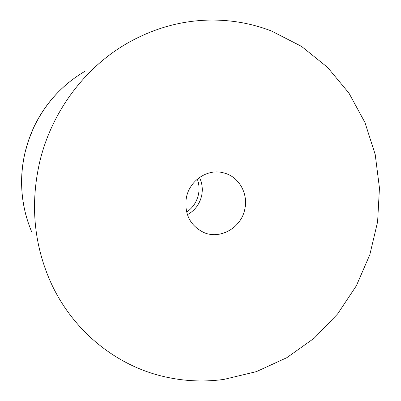 <?xml version="1.0" encoding="UTF-8"?>
<svg xmlns="http://www.w3.org/2000/svg" width="401" height="401" viewBox="0 0 401 401"><rect width="100%" height="100%" fill="white"/><g stroke="black" fill="none" stroke-linecap="round" stroke-linejoin="round"><path stroke-width="0.6" d="M199.477 177.468C202.179 183.122 202.931 189.082 201.723 195.347C199.768 204.004 194.986 210.455 187.382 214.715C194.986 210.455 199.768 204.004 201.723 195.347C202.931 189.082 202.179 183.122 199.477 177.468M197.322 179.132C199.117 184.049 199.503 189.117 198.485 194.33C196.826 201.863 192.871 207.788 186.615 212.104M271.537 31.042L301.492 46.376L327.572 67.378L348.94 93.112L364.965 122.536L375.211 154.54L379.446 187.994L377.612 221.758L369.817 254.72L356.344 285.788L337.607 313.938L314.199 338.193L286.83 357.682L256.379 371.637L223.853 379.421C202.5 382.323 181.282 381.075 160.21 375.687C113.047 363.632 71.002 328.574 49.93 280.515C33.754 243.026 30.321 203.613 39.634 162.275C51.343 112.365 84.265 68.035 126.937 43.453C152.505 28.827 179.377 21.052 207.558 20.125C229.888 19.549 251.216 23.183 271.537 31.042M225.547 173.412C239.507 177.818 248.164 193.914 244.861 208.861C241.527 227.763 220.019 240.089 203.347 232.294C189.874 225.272 184.204 213.768 186.33 197.788C189.392 180.816 207.056 168.741 222.725 172.63L225.547 173.412M32.225 233.101C21.128 207.307 18.737 180.395 25.068 152.36L28.677 139.974L33.494 128.009C45.027 103.684 62.115 84.822 84.751 71.413M33.443 128.019C41.935 109.859 53.899 94.526 69.333 82.015M26.015 215.568C18.245 185.678 20.717 156.505 33.428 128.054"/></g></svg>
